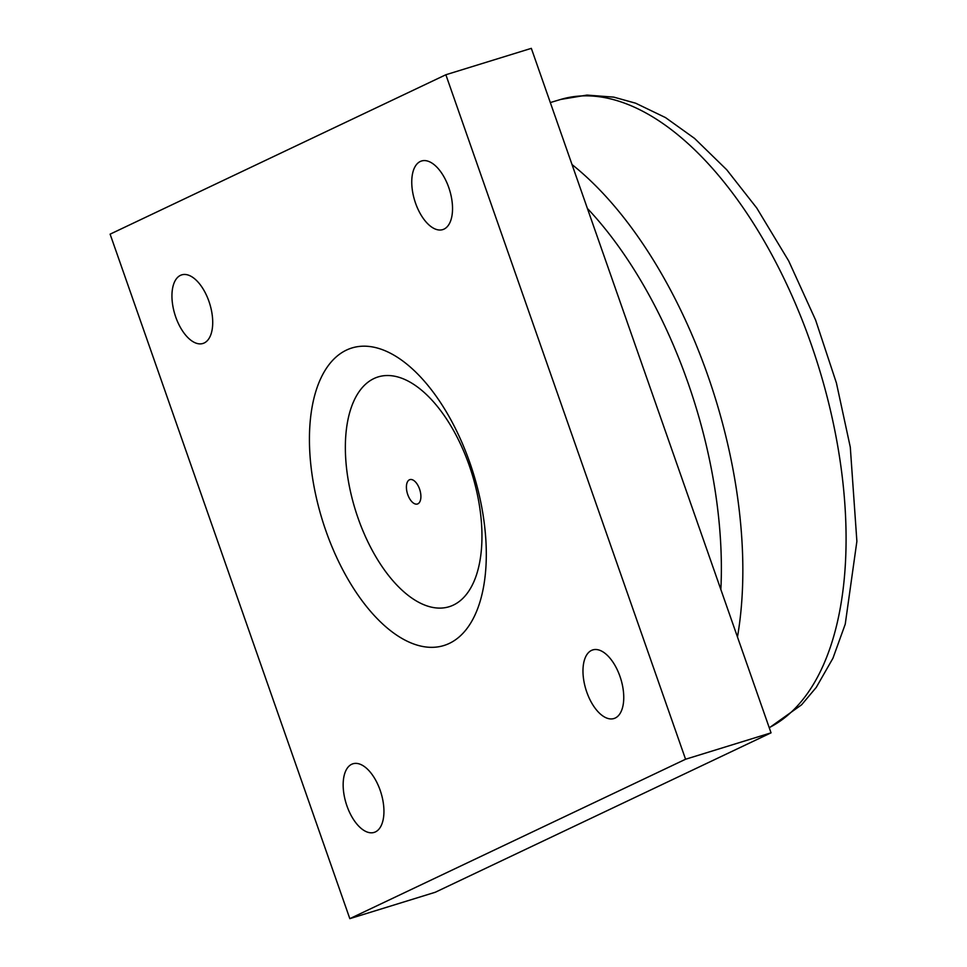 <?xml version="1.0" encoding="UTF-8"?>
<svg xmlns="http://www.w3.org/2000/svg" width="967" height="967" viewBox="0 0 967 967"><rect width="100%" height="100%" fill="white"/><g stroke="black" fill="none" stroke-linecap="round" stroke-linejoin="round"><path stroke-width="1.45" d="M419.545 489.012A12.764 6.479 72.8 0 1 417.418 504.012A12.764 6.479 72.8 0 1 407.76 494.62A12.764 6.479 72.8 0 1 409.887 479.62A12.764 6.479 72.8 0 1 419.545 489.012M453.33 605.1A120.271 61.042 -107.2 0 0 469.225 465.429A120.271 61.042 -107.2 0 0 373.987 378.532A120.271 61.042 -107.2 0 0 358.092 518.203A120.271 61.042 -107.2 0 0 453.33 605.1M175.74 317.043A35.912 18.228 72.8 0 1 181.723 274.87A35.912 18.228 72.8 0 1 209.742 303.795A35.912 18.228 72.8 0 1 202.925 343.478A35.912 18.228 72.8 0 1 175.74 317.043M415.556 203.179A35.912 18.228 72.8 0 1 421.539 160.993A35.912 18.228 72.8 0 1 449.558 189.931A35.912 18.228 72.8 0 1 442.741 229.614A35.912 18.228 72.8 0 1 415.556 203.179M586.776 692.106A35.912 18.228 72.8 0 1 592.759 649.921A35.912 18.228 72.8 0 1 620.778 678.846A35.912 18.228 72.8 0 1 613.96 718.529A35.912 18.228 72.8 0 1 586.776 692.106M346.96 805.97A35.912 18.228 72.8 0 1 352.943 763.785A35.912 18.228 72.8 0 1 380.962 792.71A35.912 18.228 72.8 0 1 374.144 832.406A35.912 18.228 72.8 0 1 346.96 805.97M685.567 759.24L349.824 918.65L435.283 892.251L771.037 732.841L531.33 48.35L445.86 74.749L685.567 759.24L771.037 732.841M349.824 918.65L110.117 234.159L445.86 74.749M469.793 462.54A155.723 79.04 72.8 0 1 406.358 640.807A155.723 79.04 72.8 0 1 317.381 386.752A155.723 79.04 72.8 0 1 469.793 462.54M550.308 102.562L560.8 99.42A331.5 168.246 72.8 0 1 814.456 353.849A331.5 168.246 72.8 0 1 769.212 727.631M737.47 636.999A331.052 168.028 -107.2 0 0 572.017 164.559M587.38 208.413A315.484 160.123 72.8 0 1 720.85 589.556M560.8 99.42L586.909 95.092L613.803 97.135L635.657 103.203L665.526 117.599L694.524 138.378L726.713 169.745L756.762 208.038L788.709 260.969L815.616 320.077L836.419 383.005L850.295 447.189L856.883 541.327L845.243 624.162L832.95 658.225L816.257 687.392L801.583 704.81L769.273 727.825"/></g></svg>

